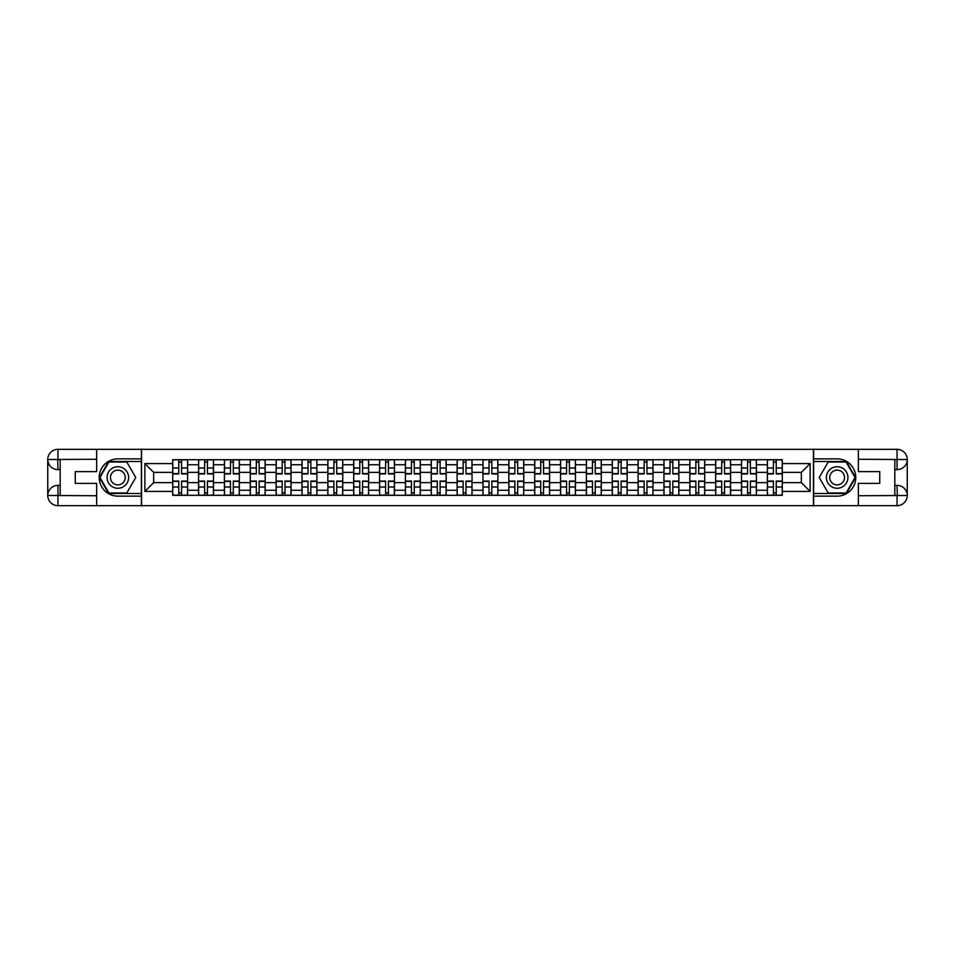 <?xml version="1.0" encoding="UTF-8"?>
<svg xmlns="http://www.w3.org/2000/svg" width="955" height="955" viewBox="0 0 955 955"><rect width="100%" height="100%" fill="white"/><g stroke="black" fill="none" stroke-linecap="round" stroke-linejoin="round"><path stroke-width="1.43" d="M92.169 505.673L862.831 505.673M862.831 449.327L92.169 449.327M198.568 495.311L198.568 464.739L187.634 464.739L187.634 495.311M187.634 464.739L187.634 459.689M198.568 464.739L198.568 459.689M213.49 459.689L213.49 495.311M224.425 495.311L224.425 459.689M239.335 459.689L239.335 495.311M250.282 495.311L250.282 459.689M265.192 459.689L265.192 495.311M276.138 495.311L276.138 459.689M291.048 459.689L291.048 495.311M301.983 495.311L301.983 459.689M316.905 459.689L316.905 495.311M327.84 495.311L327.84 459.689M342.761 459.689L342.761 495.311M353.696 495.311L353.696 459.689M368.618 459.689L368.618 495.311M379.553 495.311L379.553 459.689M394.463 459.689L394.463 495.311M405.409 495.311L405.409 459.689M420.319 459.689L420.319 495.311M431.254 495.311L431.254 459.689M446.176 459.689L446.176 495.311M457.111 495.311L457.111 459.689M472.033 459.689L472.033 495.311M482.967 495.311L482.967 459.689M497.889 459.689L497.889 495.311M508.824 495.311L508.824 459.689M523.746 459.689L523.746 495.311M534.681 495.311L534.681 459.689M549.591 459.689L549.591 495.311M560.537 495.311L560.537 459.689M575.447 459.689L575.447 495.311M586.382 495.311L586.382 459.689M601.304 459.689L601.304 495.311M612.239 495.311L612.239 459.689M627.16 459.689L627.16 495.311M638.095 495.311L638.095 459.689M653.017 459.689L653.017 495.311M663.952 495.311L663.952 459.689M678.862 459.689L678.862 495.311M689.808 495.311L689.808 459.689M704.718 459.689L704.718 495.311M715.665 495.311L715.665 459.689M730.575 459.689L730.575 495.311M741.51 495.311L741.51 459.689M756.432 459.689L756.432 495.311M767.366 495.311L767.366 459.689M767.366 482.633L756.432 482.633M741.51 482.633L730.575 482.633M715.665 482.633L704.718 482.633M689.808 482.633L678.862 482.633M663.952 482.633L653.017 482.633M638.095 482.633L627.16 482.633M612.239 482.633L601.304 482.633M586.382 482.633L575.447 482.633M560.537 482.633L549.591 482.633M534.681 482.633L523.746 482.633M508.824 482.633L497.889 482.633M482.967 482.633L472.033 482.633M457.111 482.633L446.176 482.633M431.254 482.633L420.319 482.633M405.409 482.633L394.463 482.633M379.553 482.633L368.618 482.633M353.696 482.633L342.761 482.633M327.84 482.633L316.905 482.633M301.983 482.633L291.048 482.633M276.138 482.633L265.192 482.633M250.282 482.633L239.335 482.633M224.425 482.633L213.49 482.633M198.568 482.633L187.634 482.633M767.366 472.367L756.432 472.367M741.51 472.367L730.575 472.367M715.665 472.367L704.718 472.367M689.808 472.367L678.862 472.367M663.952 472.367L653.017 472.367M638.095 472.367L627.16 472.367M612.239 472.367L601.304 472.367M586.382 472.367L575.447 472.367M560.537 472.367L549.591 472.367M534.681 472.367L523.746 472.367M508.824 472.367L497.889 472.367M482.967 472.367L472.033 472.367M457.111 472.367L446.176 472.367M431.254 472.367L420.319 472.367M405.409 472.367L394.463 472.367M379.553 472.367L368.618 472.367M353.696 472.367L342.761 472.367M327.84 472.367L316.905 472.367M301.983 472.367L291.048 472.367M276.138 472.367L265.192 472.367M250.282 472.367L239.335 472.367M224.425 472.367L213.49 472.367M198.568 472.367L187.634 472.367M153.66 482.633L172.712 482.633L172.712 472.367L153.66 472.367L153.66 482.633L144.874 491.419L144.874 463.581L172.712 463.581L172.712 472.367M782.288 472.367L782.288 482.633L801.341 482.633L801.341 472.367L782.288 472.367L782.288 459.689L172.712 459.689L172.712 463.581M782.288 463.581L810.127 463.581L810.127 491.419L782.288 491.419L782.288 482.633M172.712 482.633L172.712 495.311L782.288 495.311L782.288 491.419M172.712 491.419L144.874 491.419M813.445 505.923L813.445 449.077M141.555 505.923L141.555 449.077M181.581 492.828L178.764 492.828M178.764 462.172L181.581 462.172M207.438 492.828L204.621 492.828M204.621 462.172L207.438 462.172M233.295 492.828L230.477 492.828M230.477 462.172L233.295 462.172M259.139 492.828L256.322 492.828M256.322 462.172L259.139 462.172M284.996 492.828L282.179 492.828M282.179 462.172L284.996 462.172M310.853 492.828L308.035 492.828M308.035 462.172L310.853 462.172M336.709 492.828L333.892 492.828M333.892 462.172L336.709 462.172M362.566 492.828L359.749 492.828M359.749 462.172L362.566 462.172M388.422 492.828L385.605 492.828M385.605 462.172L388.422 462.172M414.267 492.828L411.45 492.828M411.45 462.172L414.267 462.172M440.124 492.828L437.306 492.828M437.306 462.172L440.124 462.172M465.98 492.828L463.163 492.828M463.163 462.172L465.98 462.172M491.837 492.828L489.02 492.828M489.02 462.172L491.837 462.172M517.694 492.828L514.876 492.828M514.876 462.172L517.694 462.172M543.55 492.828L540.733 492.828M540.733 462.172L543.55 462.172M569.395 492.828L566.578 492.828M566.578 462.172L569.395 462.172M595.252 492.828L592.434 492.828M592.434 462.172L595.252 462.172M621.108 492.828L618.291 492.828M618.291 462.172L621.108 462.172M646.965 492.828L644.148 492.828M644.148 462.172L646.965 462.172M672.821 492.828L670.004 492.828M670.004 462.172L672.821 462.172M698.678 492.828L695.861 492.828M695.861 462.172L698.678 462.172M724.523 492.828L721.705 492.828M721.705 462.172L724.523 462.172M750.379 492.828L747.562 492.828M747.562 462.172L750.379 462.172M776.236 492.828L773.419 492.828M773.419 462.172L776.236 462.172M144.874 463.581L153.66 472.367M801.341 482.633L810.127 491.419M801.341 472.367L810.127 463.581M181.581 473.943L181.581 459.844L187.55 459.844L187.55 473.943L181.581 473.943M178.764 462.005L181.581 462.005M176.281 459.844L172.795 459.844L172.795 473.943L178.764 473.943L178.764 459.844L184.064 459.844M178.764 481.057L178.764 495.156L172.795 495.156L172.795 481.057L178.764 481.057M181.581 492.995L178.764 492.995M184.064 495.156L187.55 495.156L187.55 481.057L181.581 481.057L181.581 495.156L176.281 495.156M207.438 473.943L207.438 459.844L213.407 459.844L213.407 473.943L207.438 473.943M204.621 462.005L207.438 462.005M202.138 459.844L198.652 459.844L198.652 473.943L204.621 473.943L204.621 459.844L209.921 459.844M233.295 473.943L233.295 459.844L239.251 459.844L239.251 473.943L233.295 473.943M230.477 462.005L233.295 462.005M227.982 459.844L224.509 459.844L224.509 473.943L230.477 473.943L230.477 459.844L235.778 459.844M60.177 469.633L57.945 469.633A10.195 10.195 0 0 1 47.75 459.522A10.195 10.195 0 0 1 57.945 449.327L141.388 449.327L141.388 458.854L117.859 458.854A18.646 18.646 0 0 0 99.213 477.5A18.646 18.646 0 0 0 117.859 496.146L141.388 496.146L141.388 505.673L57.945 505.673A10.195 10.195 0 0 1 47.75 495.478A10.195 10.195 0 0 1 57.945 485.367L60.177 485.367M141.388 496.146L141.388 458.854M96.646 449.327L96.646 471.615L75.266 471.615L75.266 483.385L96.646 483.385L96.646 505.673M57.694 459.439L57.945 469.633A10.195 10.195 0 0 1 47.75 459.522L47.75 495.478L96.646 495.729M57.945 495.729L57.945 505.673A10.195 10.195 0 0 1 47.75 495.478A10.195 10.195 0 0 1 57.945 485.367L57.945 495.311L60.177 495.311L60.177 459.689L57.945 459.689M141.388 461.504L108.619 461.504L99.392 477.5L108.619 493.496L141.388 493.496M57.945 469.633A10.195 10.195 0 0 1 47.75 459.522L57.682 459.439M894.823 485.367L897.055 485.367A10.195 10.195 0 0 1 907.25 495.478A10.195 10.195 0 0 1 897.055 505.673L813.612 505.673L813.612 496.146L837.141 496.146A18.646 18.646 0 0 0 855.787 477.5A18.646 18.646 0 0 0 837.141 458.854L813.612 458.854L813.612 449.327L897.055 449.327A10.195 10.195 0 0 1 907.25 459.522A10.195 10.195 0 0 1 897.055 469.633L894.823 469.633M813.612 458.854L813.612 496.146M858.354 505.673L858.354 483.385L879.734 483.385L879.734 471.615L858.354 471.615L858.354 449.327M897.306 495.561L897.055 485.367A10.195 10.195 0 0 1 907.25 495.478L907.25 459.522L858.354 459.271M897.055 459.271L897.055 449.327A10.195 10.195 0 0 1 907.25 459.522A10.195 10.195 0 0 1 897.055 469.633L897.055 459.689L894.823 459.689L894.823 495.311L897.055 495.311M813.612 493.496L846.381 493.496L855.608 477.5L846.381 461.504L813.612 461.504M897.055 485.367A10.195 10.195 0 0 1 907.25 495.478L897.318 495.561M107.079 477.5A10.768 10.768 0 0 0 117.859 488.268A10.768 10.768 0 0 0 128.627 477.5A10.768 10.768 0 0 0 117.859 466.732A10.768 10.768 0 0 0 107.079 477.5M110.482 477.5A7.377 7.377 0 0 0 117.859 484.877A7.377 7.377 0 0 0 125.236 477.5A7.377 7.377 0 0 0 117.859 470.123A7.377 7.377 0 0 0 110.482 477.5M126.8 462.005L135.753 477.5L126.8 492.995L108.906 492.995L99.965 477.5L108.906 462.005L126.8 462.005M826.373 477.5A10.768 10.768 0 0 0 837.141 488.268A10.768 10.768 0 0 0 847.921 477.5A10.768 10.768 0 0 0 837.141 466.732A10.768 10.768 0 0 0 826.373 477.5M829.764 477.5A7.377 7.377 0 0 0 837.141 484.877A7.377 7.377 0 0 0 844.518 477.5A7.377 7.377 0 0 0 837.141 470.123A7.377 7.377 0 0 0 829.764 477.5M846.094 462.005L855.035 477.5L846.094 492.995L828.2 492.995L819.247 477.5L828.2 462.005L846.094 462.005M204.621 481.057L204.621 495.156L198.652 495.156L198.652 481.057L204.621 481.057M207.438 492.995L204.621 492.995M209.921 495.156L213.407 495.156L213.407 481.057L207.438 481.057L207.438 495.156L202.138 495.156M230.477 481.057L230.477 495.156L224.509 495.156L224.509 481.057L230.477 481.057M233.295 492.995L230.477 492.995M235.778 495.156L239.251 495.156L239.251 481.057L233.295 481.057L233.295 495.156L227.982 495.156M259.139 473.943L259.139 459.844L265.108 459.844L265.108 473.943L259.139 473.943M256.322 462.005L259.139 462.005M253.839 459.844L250.365 459.844L250.365 473.943L256.322 473.943L256.322 459.844L261.634 459.844M284.996 473.943L284.996 459.844L290.965 459.844L290.965 473.943L284.996 473.943M282.179 462.005L284.996 462.005M279.696 459.844L276.21 459.844L276.21 473.943L282.179 473.943L282.179 459.844L287.491 459.844M310.853 473.943L310.853 459.844L316.821 459.844L316.821 473.943L310.853 473.943M308.035 462.005L310.853 462.005M305.552 459.844L302.067 459.844L302.067 473.943L308.035 473.943L308.035 459.844L313.336 459.844M256.322 481.057L256.322 495.156L250.365 495.156L250.365 481.057L256.322 481.057M259.139 492.995L256.322 492.995M261.634 495.156L265.108 495.156L265.108 481.057L259.139 481.057L259.139 495.156L253.839 495.156M282.179 481.057L282.179 495.156L276.21 495.156L276.21 481.057L282.179 481.057M284.996 492.995L282.179 492.995M287.491 495.156L290.965 495.156L290.965 481.057L284.996 481.057L284.996 495.156L279.696 495.156M308.035 481.057L308.035 495.156L302.067 495.156L302.067 481.057L308.035 481.057M310.853 492.995L308.035 492.995M313.336 495.156L316.821 495.156L316.821 481.057L310.853 481.057L310.853 495.156L305.552 495.156M336.709 473.943L336.709 459.844L342.678 459.844L342.678 473.943L336.709 473.943M333.892 462.005L336.709 462.005M331.409 459.844L327.923 459.844L327.923 473.943L333.892 473.943L333.892 459.844L339.192 459.844M333.892 481.057L333.892 495.156L327.923 495.156L327.923 481.057L333.892 481.057M336.709 492.995L333.892 492.995M339.192 495.156L342.678 495.156L342.678 481.057L336.709 481.057L336.709 495.156L331.409 495.156M362.566 473.943L362.566 459.844L368.535 459.844L368.535 473.943L362.566 473.943M359.749 462.005L362.566 462.005M357.254 459.844L353.78 459.844L353.78 473.943L359.749 473.943L359.749 459.844L365.049 459.844M359.749 481.057L359.749 495.156L353.78 495.156L353.78 481.057L359.749 481.057M362.566 492.995L359.749 492.995M365.049 495.156L368.535 495.156L368.535 481.057L362.566 481.057L362.566 495.156L357.254 495.156M388.422 473.943L388.422 459.844L394.379 459.844L394.379 473.943L388.422 473.943M385.605 462.005L388.422 462.005M383.11 459.844L379.636 459.844L379.636 473.943L385.605 473.943L385.605 459.844L390.905 459.844M385.605 481.057L385.605 495.156L379.636 495.156L379.636 481.057L385.605 481.057M388.422 492.995L385.605 492.995M390.905 495.156L394.379 495.156L394.379 481.057L388.422 481.057L388.422 495.156L383.11 495.156M414.267 473.943L414.267 459.844L420.236 459.844L420.236 473.943L414.267 473.943M411.45 462.005L414.267 462.005M408.967 459.844L405.493 459.844L405.493 473.943L411.45 473.943L411.45 459.844L416.762 459.844M411.45 481.057L411.45 495.156L405.493 495.156L405.493 481.057L411.45 481.057M414.267 492.995L411.45 492.995M416.762 495.156L420.236 495.156L420.236 481.057L414.267 481.057L414.267 495.156L408.967 495.156M440.124 473.943L440.124 459.844L446.092 459.844L446.092 473.943L440.124 473.943M437.306 462.005L440.124 462.005M434.823 459.844L431.338 459.844L431.338 473.943L437.306 473.943L437.306 459.844L442.619 459.844M465.98 473.943L465.98 459.844L471.949 459.844L471.949 473.943L465.98 473.943M463.163 462.005L465.98 462.005M460.68 459.844L457.194 459.844L457.194 473.943L463.163 473.943L463.163 459.844L468.463 459.844M491.837 473.943L491.837 459.844L497.806 459.844L497.806 473.943L491.837 473.943M489.02 462.005L491.837 462.005M486.537 459.844L483.051 459.844L483.051 473.943L489.02 473.943L489.02 459.844L494.32 459.844M517.694 473.943L517.694 459.844L523.662 459.844L523.662 473.943L517.694 473.943M514.876 462.005L517.694 462.005M512.381 459.844L508.908 459.844L508.908 473.943L514.876 473.943L514.876 459.844L520.177 459.844M543.55 473.943L543.55 459.844L549.507 459.844L549.507 473.943L543.55 473.943M540.733 462.005L543.55 462.005M538.238 459.844L534.764 459.844L534.764 473.943L540.733 473.943L540.733 459.844L546.033 459.844M569.395 473.943L569.395 459.844L575.364 459.844L575.364 473.943L569.395 473.943M566.578 462.005L569.395 462.005M564.095 459.844L560.621 459.844L560.621 473.943L566.578 473.943L566.578 459.844L571.89 459.844M437.306 481.057L437.306 495.156L431.338 495.156L431.338 481.057L437.306 481.057M440.124 492.995L437.306 492.995M442.619 495.156L446.092 495.156L446.092 481.057L440.124 481.057L440.124 495.156L434.823 495.156M463.163 481.057L463.163 495.156L457.194 495.156L457.194 481.057L463.163 481.057M465.98 492.995L463.163 492.995M468.463 495.156L471.949 495.156L471.949 481.057L465.98 481.057L465.98 495.156L460.68 495.156M489.02 481.057L489.02 495.156L483.051 495.156L483.051 481.057L489.02 481.057M491.837 492.995L489.02 492.995M494.32 495.156L497.806 495.156L497.806 481.057L491.837 481.057L491.837 495.156L486.537 495.156M514.876 481.057L514.876 495.156L508.908 495.156L508.908 481.057L514.876 481.057M517.694 492.995L514.876 492.995M520.177 495.156L523.662 495.156L523.662 481.057L517.694 481.057L517.694 495.156L512.381 495.156M540.733 481.057L540.733 495.156L534.764 495.156L534.764 481.057L540.733 481.057M543.55 492.995L540.733 492.995M546.033 495.156L549.507 495.156L549.507 481.057L543.55 481.057L543.55 495.156L538.238 495.156M566.578 481.057L566.578 495.156L560.621 495.156L560.621 481.057L566.578 481.057M569.395 492.995L566.578 492.995M571.89 495.156L575.364 495.156L575.364 481.057L569.395 481.057L569.395 495.156L564.095 495.156M595.252 473.943L595.252 459.844L601.22 459.844L601.22 473.943L595.252 473.943M592.434 462.005L595.252 462.005M589.951 459.844L586.466 459.844L586.466 473.943L592.434 473.943L592.434 459.844L597.746 459.844M592.434 481.057L592.434 495.156L586.466 495.156L586.466 481.057L592.434 481.057M595.252 492.995L592.434 492.995M597.746 495.156L601.22 495.156L601.22 481.057L595.252 481.057L595.252 495.156L589.951 495.156M621.108 473.943L621.108 459.844L627.077 459.844L627.077 473.943L621.108 473.943M618.291 462.005L621.108 462.005M615.808 459.844L612.322 459.844L612.322 473.943L618.291 473.943L618.291 459.844L623.591 459.844M618.291 481.057L618.291 495.156L612.322 495.156L612.322 481.057L618.291 481.057M621.108 492.995L618.291 492.995M623.591 495.156L627.077 495.156L627.077 481.057L621.108 481.057L621.108 495.156L615.808 495.156M646.965 473.943L646.965 459.844L652.934 459.844L652.934 473.943L646.965 473.943M644.148 462.005L646.965 462.005M641.664 459.844L638.179 459.844L638.179 473.943L644.148 473.943L644.148 459.844L649.448 459.844M644.148 481.057L644.148 495.156L638.179 495.156L638.179 481.057L644.148 481.057M646.965 492.995L644.148 492.995M649.448 495.156L652.934 495.156L652.934 481.057L646.965 481.057L646.965 495.156L641.664 495.156M672.821 473.943L672.821 459.844L678.79 459.844L678.79 473.943L672.821 473.943M670.004 462.005L672.821 462.005M667.509 459.844L664.035 459.844L664.035 473.943L670.004 473.943L670.004 459.844L675.304 459.844M670.004 481.057L670.004 495.156L664.035 495.156L664.035 481.057L670.004 481.057M672.821 492.995L670.004 492.995M675.304 495.156L678.79 495.156L678.79 481.057L672.821 481.057L672.821 495.156L667.509 495.156M698.678 473.943L698.678 459.844L704.635 459.844L704.635 473.943L698.678 473.943M695.861 462.005L698.678 462.005M693.366 459.844L689.892 459.844L689.892 473.943L695.861 473.943L695.861 459.844L701.161 459.844M695.861 481.057L695.861 495.156L689.892 495.156L689.892 481.057L695.861 481.057M698.678 492.995L695.861 492.995M701.161 495.156L704.635 495.156L704.635 481.057L698.678 481.057L698.678 495.156L693.366 495.156M724.523 473.943L724.523 459.844L730.491 459.844L730.491 473.943L724.523 473.943M721.705 462.005L724.523 462.005M719.222 459.844L715.749 459.844L715.749 473.943L721.705 473.943L721.705 459.844L727.018 459.844M721.705 481.057L721.705 495.156L715.749 495.156L715.749 481.057L721.705 481.057M724.523 492.995L721.705 492.995M727.018 495.156L730.491 495.156L730.491 481.057L724.523 481.057L724.523 495.156L719.222 495.156M750.379 473.943L750.379 459.844L756.348 459.844L756.348 473.943L750.379 473.943M747.562 462.005L750.379 462.005M745.079 459.844L741.593 459.844L741.593 473.943L747.562 473.943L747.562 459.844L752.862 459.844M747.562 481.057L747.562 495.156L741.593 495.156L741.593 481.057L747.562 481.057M750.379 492.995L747.562 492.995M752.862 495.156L756.348 495.156L756.348 481.057L750.379 481.057L750.379 495.156L745.079 495.156M776.236 473.943L776.236 459.844L782.205 459.844L782.205 473.943L776.236 473.943M773.419 462.005L776.236 462.005M770.936 459.844L767.45 459.844L767.45 473.943L773.419 473.943L773.419 459.844L778.719 459.844M773.419 481.057L773.419 495.156L767.45 495.156L767.45 481.057L773.419 481.057M776.236 492.995L773.419 492.995M778.719 495.156L782.205 495.156L782.205 481.057L776.236 481.057L776.236 495.156L770.936 495.156M741.51 464.739L730.575 464.739M715.665 464.739L704.718 464.739M689.808 464.739L678.862 464.739M663.952 464.739L653.017 464.739M638.095 464.739L627.16 464.739M612.239 464.739L601.304 464.739M586.382 464.739L575.447 464.739M560.537 464.739L549.591 464.739M534.681 464.739L523.746 464.739M508.824 464.739L497.889 464.739M482.967 464.739L472.033 464.739M457.111 464.739L446.176 464.739M431.254 464.739L420.319 464.739M405.409 464.739L394.463 464.739M379.553 464.739L368.618 464.739M353.696 464.739L342.761 464.739M327.84 464.739L316.905 464.739M301.983 464.739L291.048 464.739M276.138 464.739L265.192 464.739M250.282 464.739L239.335 464.739M224.425 464.739L213.49 464.739M767.366 464.739L756.432 464.739M741.51 490.261L730.575 490.261M715.665 490.261L704.718 490.261M689.808 490.261L678.862 490.261M663.952 490.261L653.017 490.261M638.095 490.261L627.16 490.261M612.239 490.261L601.304 490.261M586.382 490.261L575.447 490.261M560.537 490.261L549.591 490.261M534.681 490.261L523.746 490.261M508.824 490.261L497.889 490.261M482.967 490.261L472.033 490.261M457.111 490.261L446.176 490.261M431.254 490.261L420.319 490.261M405.409 490.261L394.463 490.261M379.553 490.261L368.618 490.261M353.696 490.261L342.761 490.261M327.84 490.261L316.905 490.261M301.983 490.261L291.048 490.261M276.138 490.261L265.192 490.261M250.282 490.261L239.335 490.261M224.425 490.261L213.49 490.261M198.568 490.261L187.634 490.261M767.366 490.261L756.432 490.261M181.581 473.585L187.55 473.585M181.581 467.986L187.55 467.986M172.795 473.585L178.764 473.585M172.795 467.986L178.764 467.986M178.764 481.416L172.795 481.416M178.764 487.014L172.795 487.014M187.55 481.416L181.581 481.416M187.55 487.014L181.581 487.014M207.438 473.585L213.407 473.585M207.438 467.986L213.407 467.986M198.652 473.585L204.621 473.585M198.652 467.986L204.621 467.986M233.295 473.585L239.251 473.585M233.295 467.986L239.251 467.986M224.509 473.585L230.477 473.585M224.509 467.986L230.477 467.986M96.646 459.271L57.706 459.451M47.75 495.478A10.195 10.195 0 0 1 57.945 485.367M47.75 459.522A10.195 10.195 0 0 1 57.945 449.327L57.945 459.271M858.354 495.729L897.294 495.55M907.25 459.522A10.195 10.195 0 0 1 897.055 469.633M907.25 495.478A10.195 10.195 0 0 1 897.055 505.673L897.055 495.729M204.621 481.416L198.652 481.416M204.621 487.014L198.652 487.014M213.407 481.416L207.438 481.416M213.407 487.014L207.438 487.014M230.477 481.416L224.509 481.416M230.477 487.014L224.509 487.014M239.251 481.416L233.295 481.416M239.251 487.014L233.295 487.014M259.139 473.585L265.108 473.585M259.139 467.986L265.108 467.986M250.365 473.585L256.322 473.585M250.365 467.986L256.322 467.986M284.996 473.585L290.965 473.585M284.996 467.986L290.965 467.986M276.21 473.585L282.179 473.585M276.21 467.986L282.179 467.986M310.853 473.585L316.821 473.585M310.853 467.986L316.821 467.986M302.067 473.585L308.035 473.585M302.067 467.986L308.035 467.986M256.322 481.416L250.365 481.416M256.322 487.014L250.365 487.014M265.108 481.416L259.139 481.416M265.108 487.014L259.139 487.014M282.179 481.416L276.21 481.416M282.179 487.014L276.21 487.014M290.965 481.416L284.996 481.416M290.965 487.014L284.996 487.014M308.035 481.416L302.067 481.416M308.035 487.014L302.067 487.014M316.821 481.416L310.853 481.416M316.821 487.014L310.853 487.014M336.709 473.585L342.678 473.585M336.709 467.986L342.678 467.986M327.923 473.585L333.892 473.585M327.923 467.986L333.892 467.986M333.892 481.416L327.923 481.416M333.892 487.014L327.923 487.014M342.678 481.416L336.709 481.416M342.678 487.014L336.709 487.014M362.566 473.585L368.535 473.585M362.566 467.986L368.535 467.986M353.78 473.585L359.749 473.585M353.78 467.986L359.749 467.986M359.749 481.416L353.78 481.416M359.749 487.014L353.78 487.014M368.535 481.416L362.566 481.416M368.535 487.014L362.566 487.014M388.422 473.585L394.379 473.585M388.422 467.986L394.379 467.986M379.636 473.585L385.605 473.585M379.636 467.986L385.605 467.986M385.605 481.416L379.636 481.416M385.605 487.014L379.636 487.014M394.379 481.416L388.422 481.416M394.379 487.014L388.422 487.014M414.267 473.585L420.236 473.585M414.267 467.986L420.236 467.986M405.493 473.585L411.45 473.585M405.493 467.986L411.45 467.986M411.45 481.416L405.493 481.416M411.45 487.014L405.493 487.014M420.236 481.416L414.267 481.416M420.236 487.014L414.267 487.014M440.124 473.585L446.092 473.585M440.124 467.986L446.092 467.986M431.338 473.585L437.306 473.585M431.338 467.986L437.306 467.986M465.98 473.585L471.949 473.585M465.98 467.986L471.949 467.986M457.194 473.585L463.163 473.585M457.194 467.986L463.163 467.986M491.837 473.585L497.806 473.585M491.837 467.986L497.806 467.986M483.051 473.585L489.02 473.585M483.051 467.986L489.02 467.986M517.694 473.585L523.662 473.585M517.694 467.986L523.662 467.986M508.908 473.585L514.876 473.585M508.908 467.986L514.876 467.986M543.55 473.585L549.507 473.585M543.55 467.986L549.507 467.986M534.764 473.585L540.733 473.585M534.764 467.986L540.733 467.986M569.395 473.585L575.364 473.585M569.395 467.986L575.364 467.986M560.621 473.585L566.578 473.585M560.621 467.986L566.578 467.986M437.306 481.416L431.338 481.416M437.306 487.014L431.338 487.014M446.092 481.416L440.124 481.416M446.092 487.014L440.124 487.014M463.163 481.416L457.194 481.416M463.163 487.014L457.194 487.014M471.949 481.416L465.98 481.416M471.949 487.014L465.98 487.014M489.02 481.416L483.051 481.416M489.02 487.014L483.051 487.014M497.806 481.416L491.837 481.416M497.806 487.014L491.837 487.014M514.876 481.416L508.908 481.416M514.876 487.014L508.908 487.014M523.662 481.416L517.694 481.416M523.662 487.014L517.694 487.014M540.733 481.416L534.764 481.416M540.733 487.014L534.764 487.014M549.507 481.416L543.55 481.416M549.507 487.014L543.55 487.014M566.578 481.416L560.621 481.416M566.578 487.014L560.621 487.014M575.364 481.416L569.395 481.416M575.364 487.014L569.395 487.014M595.252 473.585L601.22 473.585M595.252 467.986L601.22 467.986M586.466 473.585L592.434 473.585M586.466 467.986L592.434 467.986M592.434 481.416L586.466 481.416M592.434 487.014L586.466 487.014M601.22 481.416L595.252 481.416M601.22 487.014L595.252 487.014M621.108 473.585L627.077 473.585M621.108 467.986L627.077 467.986M612.322 473.585L618.291 473.585M612.322 467.986L618.291 467.986M618.291 481.416L612.322 481.416M618.291 487.014L612.322 487.014M627.077 481.416L621.108 481.416M627.077 487.014L621.108 487.014M646.965 473.585L652.934 473.585M646.965 467.986L652.934 467.986M638.179 473.585L644.148 473.585M638.179 467.986L644.148 467.986M644.148 481.416L638.179 481.416M644.148 487.014L638.179 487.014M652.934 481.416L646.965 481.416M652.934 487.014L646.965 487.014M672.821 473.585L678.79 473.585M672.821 467.986L678.79 467.986M664.035 473.585L670.004 473.585M664.035 467.986L670.004 467.986M670.004 481.416L664.035 481.416M670.004 487.014L664.035 487.014M678.79 481.416L672.821 481.416M678.79 487.014L672.821 487.014M698.678 473.585L704.635 473.585M698.678 467.986L704.635 467.986M689.892 473.585L695.861 473.585M689.892 467.986L695.861 467.986M695.861 481.416L689.892 481.416M695.861 487.014L689.892 487.014M704.635 481.416L698.678 481.416M704.635 487.014L698.678 487.014M724.523 473.585L730.491 473.585M724.523 467.986L730.491 467.986M715.749 473.585L721.705 473.585M715.749 467.986L721.705 467.986M721.705 481.416L715.749 481.416M721.705 487.014L715.749 487.014M730.491 481.416L724.523 481.416M730.491 487.014L724.523 487.014M750.379 473.585L756.348 473.585M750.379 467.986L756.348 467.986M741.593 473.585L747.562 473.585M741.593 467.986L747.562 467.986M747.562 481.416L741.593 481.416M747.562 487.014L741.593 487.014M756.348 481.416L750.379 481.416M756.348 487.014L750.379 487.014M776.236 473.585L782.205 473.585M776.236 467.986L782.205 467.986M767.45 473.585L773.419 473.585M767.45 467.986L773.419 467.986M773.419 481.416L767.45 481.416M773.419 487.014L767.45 487.014M782.205 481.416L776.236 481.416M782.205 487.014L776.236 487.014"/></g></svg>
